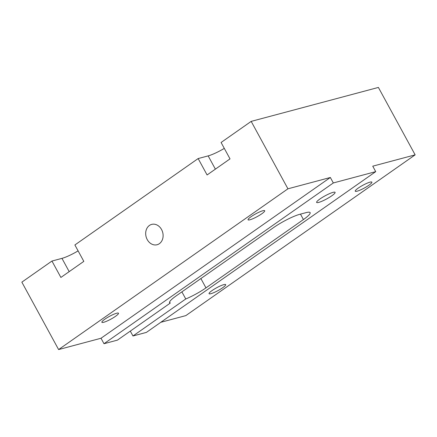 <?xml version="1.0" encoding="UTF-8"?>
<svg xmlns="http://www.w3.org/2000/svg" width="437" height="437" viewBox="0 0 437 437"><rect width="100%" height="100%" fill="white"/><g stroke="black" fill="none" stroke-linecap="round" stroke-linejoin="round"><path stroke-width="0.66" d="M147.231 239.585A10.521 8.576 -104.9 0 0 157.112 244.731A10.521 8.576 -104.9 0 0 161.564 229.54A10.521 8.576 -104.9 0 0 151.688 224.394A10.521 8.576 -104.9 0 0 147.231 239.585M319.971 198.966A10.521 1.743 -28.6 0 1 329.443 193.684A10.521 1.743 -28.6 0 1 335.097 192.356A10.521 1.743 -28.6 0 1 331.749 195.82A10.521 1.743 -28.6 0 1 322.277 201.096A10.521 1.743 -28.6 0 1 316.623 202.429A10.521 1.743 -28.6 0 1 319.971 198.966M78.103 250.876A16.835 2.786 -28.6 0 1 61.961 258.371L51.948 261.042L60.89 277.446L83.822 261.37L74.885 244.966L198.147 158.56L207.089 174.958L230.02 158.882L221.084 142.484L251.182 121.382L378.393 87.433L415.15 154.856L372.745 166.175L375.727 171.637L146.395 332.399L132.968 335.982L185.763 298.974A21.047 3.485 -28.6 0 0 205.969 287.879L303.436 219.554A21.047 3.485 -28.6 0 0 310.133 212.622A21.047 3.485 -28.6 0 0 305.987 212.65L299.864 214.283A21.047 3.485 -28.6 0 0 273.753 227.475L176.286 295.8A21.047 3.485 -28.6 0 0 169.589 302.732A21.047 3.485 -28.6 0 0 170.217 303.125L169.6 301.989M224.301 148.389A16.835 2.786 -28.6 0 1 208.159 155.889L198.147 158.56M261.687 213.857A9.472 1.568 151.4 0 0 264.702 210.738A9.472 1.568 151.4 0 0 259.611 211.934A9.472 1.568 151.4 0 0 251.084 216.686A9.472 1.568 151.4 0 0 248.074 219.806A9.472 1.568 151.4 0 0 253.165 218.604A9.472 1.568 151.4 0 0 261.687 213.857M115.488 316.339A9.472 1.568 151.4 0 0 118.503 313.22A9.472 1.568 151.4 0 0 113.412 314.422A9.472 1.568 151.4 0 0 104.885 319.168A9.472 1.568 151.4 0 0 101.876 322.288A9.472 1.568 151.4 0 0 106.961 321.091A9.472 1.568 151.4 0 0 115.488 316.339M358.269 188.079A9.472 1.568 -28.6 0 1 366.796 183.332A9.472 1.568 -28.6 0 1 371.887 182.131A9.472 1.568 -28.6 0 1 368.872 185.25A9.472 1.568 -28.6 0 1 360.35 190.002A9.472 1.568 -28.6 0 1 355.259 191.198A9.472 1.568 -28.6 0 1 358.269 188.079M212.071 290.567A9.472 1.568 -28.6 0 1 220.598 285.814A9.472 1.568 -28.6 0 1 225.689 284.618A9.472 1.568 -28.6 0 1 222.673 287.737A9.472 1.568 -28.6 0 1 214.152 292.49A9.472 1.568 -28.6 0 1 209.061 293.686A9.472 1.568 -28.6 0 1 212.071 290.567M160.821 322.288L185.818 315.618L415.15 154.856M170.217 303.125L117.422 340.133L103.995 343.717L333.322 182.956L375.727 171.637M101.013 338.249L330.345 177.488L287.939 188.806L58.607 349.567L101.013 338.249L103.995 343.717M58.607 349.567L21.85 282.144L51.948 261.042M130.308 331.099L132.968 335.982M181.89 291.872L185.763 298.974M330.345 177.488L333.322 182.956M287.939 188.806L251.182 121.382M69.188 271.628L61.961 258.371M215.386 169.141L208.159 155.889M200.883 278.555L205.969 287.879M300.47 214.125L303.436 219.554"/></g></svg>
